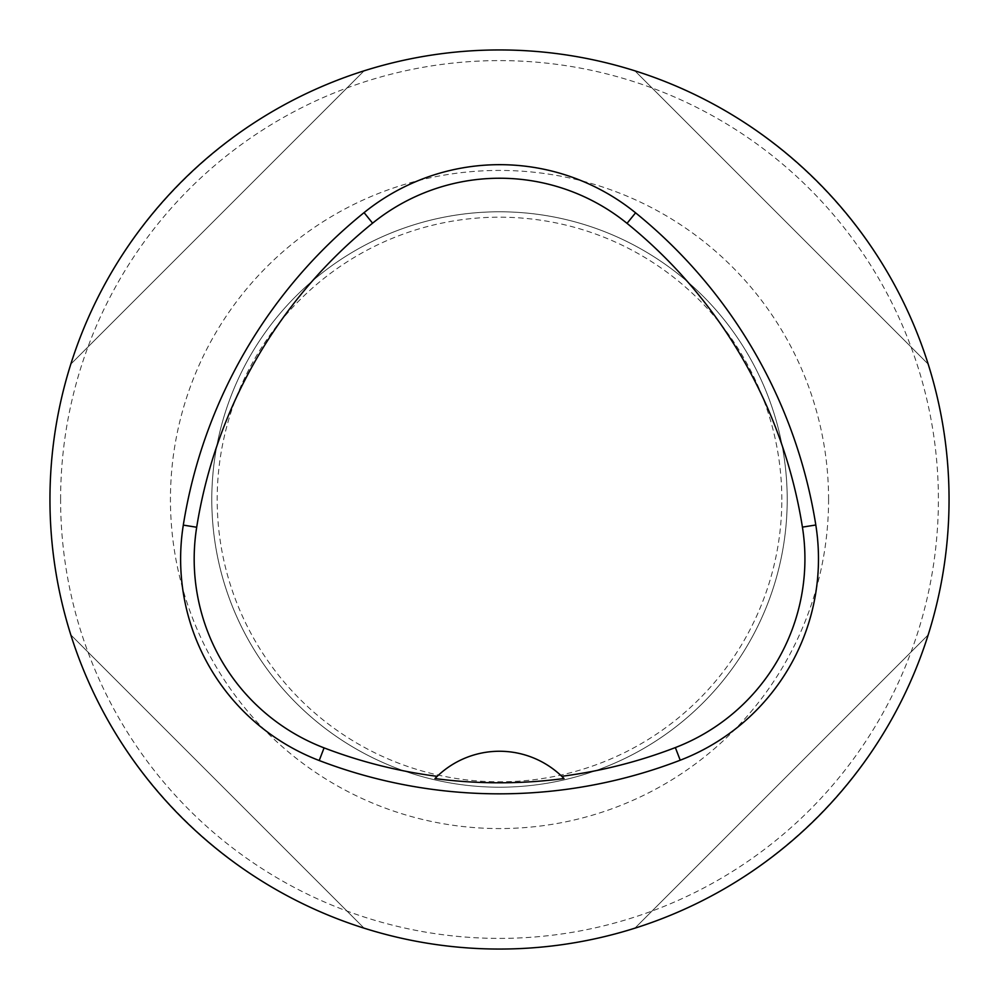 <?xml version="1.0" encoding="UTF-8"?>
<svg xmlns="http://www.w3.org/2000/svg" width="999" height="999" viewBox="0 0 999 999"><rect width="100%" height="100%" fill="white"/><g stroke="black" fill="none" stroke-linecap="round" stroke-linejoin="round"><path stroke-width="0.75" stroke-dasharray="5 3.75" d="M928.171 364.098C885.389 226.411 772.589 113.611 634.902 70.829C772.589 113.611 885.389 226.411 928.171 364.098L634.902 70.829L928.171 364.098M70.829 634.902C113.611 772.589 226.411 885.389 364.098 928.171C226.411 885.389 113.611 772.589 70.829 634.902L364.098 928.171L70.829 634.902M364.098 70.829C226.411 113.611 113.611 226.411 70.829 364.098C113.611 226.411 226.411 113.611 364.098 70.829L70.829 364.098L364.098 70.829M634.902 928.171C772.589 885.389 885.389 772.589 928.171 634.902C885.389 772.589 772.589 885.389 634.902 928.171L928.171 634.902L634.902 928.171M562.112 776.635A89.91 89.91 0 0 0 436.85 776.673M949.05 499.5A449.55 449.55 0 0 0 499.5 49.95A449.55 449.55 0 0 0 49.95 499.5A449.55 449.55 0 0 0 499.5 949.05A449.55 449.55 0 0 0 949.05 499.5A449.55 449.55 0 0 0 499.5 49.95A449.55 449.55 0 0 0 49.95 499.5A449.55 449.55 0 0 0 499.5 949.05A449.55 449.55 0 0 0 949.05 499.5M781.817 499.5A282.317 282.317 0 0 0 358.341 255.007A282.317 282.317 0 0 0 358.341 743.993A282.317 282.317 0 0 0 781.817 499.5M787.212 499.5A287.712 287.712 0 0 0 355.644 250.337A287.712 287.712 0 0 0 355.644 748.663A287.712 287.712 0 0 0 787.212 499.5A287.712 287.712 0 0 0 355.644 250.337A287.712 287.712 0 0 0 355.644 748.663A287.712 287.712 0 0 0 787.212 499.5A287.712 287.712 0 0 0 355.644 250.337A287.712 287.712 0 0 0 355.644 748.663A287.712 287.712 0 0 0 787.212 499.5M60.602 499.5A438.898 438.898 0 0 1 499.5 60.602A438.898 438.898 0 0 1 938.398 499.5A438.898 438.898 0 0 1 499.5 938.398A438.898 438.898 0 0 1 60.602 499.5M828.583 499.5A329.083 329.083 0 0 0 334.965 214.51A329.083 329.083 0 0 0 334.965 784.49A329.083 329.083 0 0 0 828.583 499.5"/><path stroke-width="1.5" d="M49.95 499.5A449.55 449.55 0 0 1 724.275 110.177A449.55 449.55 0 0 1 724.275 888.823A449.55 449.55 0 0 1 49.95 499.5M183.304 525.112A503.496 503.496 0 0 1 364.073 212.625A215.784 215.784 0 0 1 635.576 212.824A503.496 503.496 0 0 1 815.808 524.999A215.784 215.784 0 0 1 680.219 760.214A503.496 503.496 0 0 1 319.218 760.526A215.784 215.784 0 0 1 183.304 525.112L196.691 527.247A489.947 489.947 0 0 1 372.59 223.177A202.235 202.235 0 0 1 627.035 223.351A489.947 489.947 0 0 1 802.422 527.122A202.235 202.235 0 0 1 675.349 747.577A489.947 489.947 0 0 1 561.763 776.298L564.01 778.533A89.91 89.91 0 0 0 562.112 776.635M196.691 527.247A202.235 202.235 0 0 0 324.076 747.876A489.947 489.947 0 0 0 437.2 776.335L434.952 778.571A492.445 492.445 0 0 0 564.01 778.533M437.2 776.335A89.91 89.91 0 0 1 561.763 776.298M436.85 776.673A89.91 89.91 0 0 0 434.952 778.571M372.59 223.177L364.073 212.625M627.035 223.351L635.576 212.824M802.422 527.122L815.808 524.999M675.349 747.577L680.219 760.214M324.076 747.876L319.218 760.526"/></g></svg>
